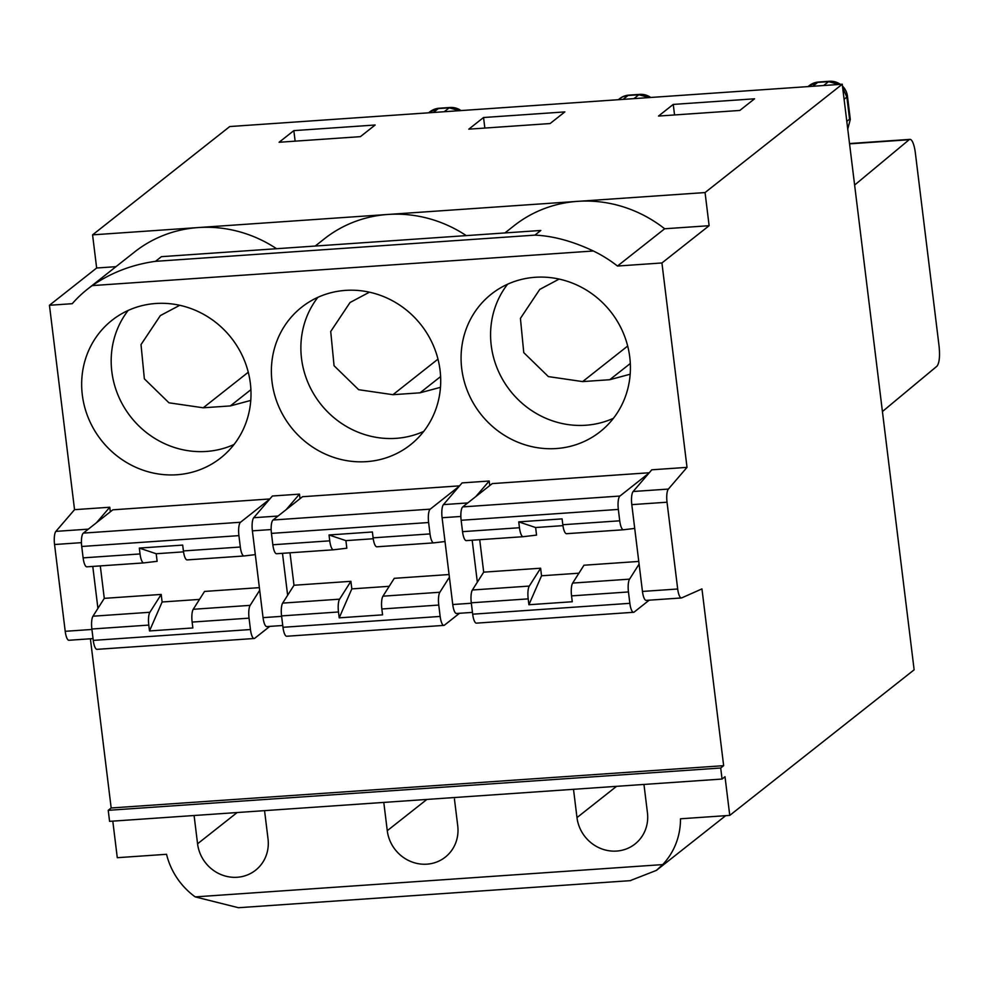 <?xml version="1.0" encoding="UTF-8"?>
<svg xmlns="http://www.w3.org/2000/svg" width="989" height="989" viewBox="0 0 989 989"><rect width="100%" height="100%" fill="white"/><g stroke="black" fill="none" stroke-linecap="round" stroke-linejoin="round"><path stroke-width="1.48" d="M449.068 574.535L394.265 578.33L382.953 596.182A11.312 3.165 86 0 0 381.841 608.989L382.57 614.849L339.202 617.841L351.824 588.888L389.209 586.304M259.365 587.639L204.55 591.434L193.238 609.286A11.312 3.165 86 0 0 192.138 622.081L192.855 627.953L149.5 630.945L162.122 601.992L199.494 599.408M267.092 626.519A11.312 3.165 -94 0 1 266.783 626.593A11.312 3.165 -94 0 1 263.049 617.631L252.393 530.846A11.312 3.165 -94 0 1 253.728 517.717L272.383 496.008L299.482 494.129L300.038 498.679M523.144 536.693L466.314 540.624A11.312 3.165 -94 0 1 466.276 540.624A11.312 3.165 -94 0 1 462.543 531.662L519.46 527.73L518.731 521.871L562.098 518.879L562.815 524.739A11.312 3.165 86 0 0 566.549 533.701A11.312 3.165 86 0 0 566.586 533.689L623.416 529.77A11.312 3.165 86 0 0 623.503 529.758L634.728 528.423M809.249 85.647L817.718 82.384L812.797 86.278M333.441 549.797L276.611 553.729A11.312 3.165 -94 0 1 276.561 553.729A11.312 3.165 -94 0 1 272.84 544.766L329.745 540.835L329.028 534.975L372.396 531.983L373.113 537.843A11.312 3.165 86 0 0 376.846 546.806A11.312 3.165 86 0 0 376.883 546.793L433.714 542.874A11.312 3.165 86 0 0 433.8 542.862L445.013 541.527M373.113 537.843L430.017 533.912A11.312 3.165 86 0 0 433.751 542.874L376.846 546.806M882.423 411.548L936.929 366.227C939.352 363.124 940.057 356.436 939.08 346.187L915.344 152.838A16.974 4.5 85.9 0 0 909.942 139.375A16.974 4.5 85.9 0 0 909.126 139.733L854.62 185.054M444.234 111.732L449.154 107.85A16.974 4.735 -94 0 1 450.02 107.48L439.178 108.234A16.974 16.974 0 0 0 429.832 111.844L438.312 108.592L433.392 112.474M339.202 617.841L338.485 611.981L281.568 615.912A11.312 3.165 -94 0 1 282.669 603.105L293.993 585.253L350.897 581.322L339.586 599.173A11.312 3.165 86 0 0 338.485 611.981M282.965 627.298L440.154 616.431A11.312 3.165 86 0 0 443.888 625.394L286.699 636.248A11.312 3.165 -94 0 1 282.965 627.298L281.568 615.912M440.154 616.431L438.757 605.058L381.841 608.989M518.731 521.871L535.618 527.533L562.939 525.641M535.618 527.533L536.545 535.098L523.23 536.693A11.312 3.165 86 0 1 523.181 536.693L466.276 540.624M472.68 614.194L629.857 603.327A11.312 3.165 86 0 0 633.59 612.29L476.401 623.144A11.312 3.165 -94 0 1 472.68 614.194L471.283 602.808A11.312 3.165 -94 0 1 472.383 590L483.695 572.149L479.714 539.697M483.695 572.149L540.612 568.218L541.539 575.783L578.911 573.2M472.383 590L529.288 586.069A11.312 3.165 86 0 0 528.188 598.877L528.905 604.736L572.272 601.745L571.555 595.885A11.312 3.165 86 0 1 572.656 583.077L583.967 565.226L638.783 561.431M81.444 542.652L54.556 544.519L65.212 631.303L91.915 629.461M97.923 608.383L92.781 566.425M649.291 97.565L638.857 94.746A16.974 4.735 -94 0 1 639.722 94.375L628.88 95.129A16.974 16.974 0 0 0 619.534 98.739L622.711 96.811L628.015 95.488L623.095 99.382M646.509 600.311A11.312 3.165 -94 0 1 646.188 600.385A11.312 3.165 -94 0 1 642.454 591.434L677.688 588.999A11.312 3.165 86 0 0 681.421 597.962A11.312 3.165 86 0 0 681.73 597.875L701.955 588.9L723.651 765.671L720.709 768.008L722.057 779.048L725.011 776.724L729.758 815.393L914.133 669.813L842.245 84.238L705.058 192.558L709.125 225.702L661.925 262.963L687.021 467.364L651.8 469.8L633.145 491.508L668.379 489.073L687.021 467.364M668.379 489.073A11.312 3.165 86 0 0 667.031 502.214L631.798 504.637L642.454 591.434M631.798 504.637A11.312 3.165 -94 0 1 633.145 491.508M369.441 292.188L350.057 302.498L330.722 331.488L334.059 365.732L358.673 389.703L392.942 394.698L420.041 392.818L440.476 387.329M423.712 431.402A87.7 82.717 51.7 0 1 320.621 403.994A87.7 82.717 51.7 0 1 317.865 297.343M630.314 363.482L609.743 379.714L630.178 374.225M550.094 123.551L564.855 111.905L483.547 117.518L468.798 129.163L550.094 123.551M193.238 609.286L250.155 605.355L259.687 590.297M272.84 544.766L271.443 533.38A11.312 3.165 -94 0 1 273.038 520.004L302.535 496.713L459.551 485.859M430.017 533.912L428.62 522.526L271.443 533.38M383.794 802.413L387.268 830.698A36.778 34.689 -128.3 0 0 409.508 860.949A36.778 34.689 -128.3 0 0 445.297 857.129A36.778 34.689 -128.3 0 0 457.734 825.827L454.26 797.554M264.558 810.659L268.031 838.932A36.778 34.689 -128.3 0 1 255.582 870.221A36.778 34.689 -128.3 0 1 219.805 874.053A36.778 34.689 -128.3 0 1 197.565 843.79L194.091 815.517M112.795 821.13L117.283 857.698L166.548 854.298A70.726 66.708 -128.3 0 0 195.204 896.887L662.692 864.596A70.726 66.708 -128.3 0 0 680.494 818.793L729.758 815.393M643.963 784.45L647.436 812.723A36.778 34.689 -128.3 0 1 635 844.025A36.778 34.689 -128.3 0 1 599.21 847.845A36.778 34.689 -128.3 0 1 576.983 817.594L573.509 789.309M234.01 444.506A87.7 82.717 51.7 0 1 130.919 417.086A87.7 82.717 51.7 0 1 128.162 310.447M179.738 305.292L160.354 315.59L141.019 344.58L144.357 378.836L168.971 402.807L203.227 407.789L230.338 405.923L250.761 400.421M299.482 494.129L286.18 509.619M287.638 595.279L282.483 553.321M630.698 880.63L238.473 907.717L195.204 896.887M662.692 864.596L656.387 870.394L630.685 880.445M909.126 139.733L849.563 143.85M456.794 613.415A11.312 3.165 -94 0 1 456.485 613.489A11.312 3.165 -94 0 1 452.752 604.526L442.095 517.742A11.312 3.165 -94 0 1 443.443 504.613L462.086 482.904L489.196 481.025L489.753 485.574M477.341 582.175L472.186 540.217M613.427 418.298A87.7 82.717 51.7 0 1 510.324 390.89A87.7 82.717 51.7 0 1 507.567 284.239M559.144 279.083L539.771 289.394L520.424 318.384L523.762 352.628L548.376 376.599L582.645 381.593L609.743 379.714M709.125 225.702L664.67 228.768L617.47 266.041L661.925 262.963M293.844 130.622L279.096 142.268L360.392 136.655L375.14 125.01L293.844 130.622L295.13 141.155M276.586 248.721A127.309 120.077 -128.3 0 0 198.27 227.557L387.985 214.452A127.309 120.077 -128.3 0 0 324.355 238.831L315.207 246.051M466.289 235.617A127.309 120.077 -128.3 0 0 388.232 214.44L705.058 192.558M562.815 524.739L619.732 520.807A11.312 3.165 86 0 0 623.453 529.77L566.549 533.701M90.395 638.783L111.176 807.976L723.651 765.671M111.176 807.976L108.221 810.312L720.709 768.008M255.31 554.631L244.085 555.966A11.312 3.165 86 0 1 244.048 555.979L187.131 559.91A11.312 3.165 86 0 0 187.181 559.898L243.999 555.979M143.726 562.902L86.908 566.821A11.312 3.165 -94 0 1 86.859 566.833A11.312 3.165 -94 0 1 83.125 557.87L140.042 553.939L139.325 548.079L182.681 545.087L183.41 550.947A11.312 3.165 86 0 0 187.131 559.91M183.41 550.947L240.315 547.016A11.312 3.165 86 0 0 244.048 555.979M139.325 548.079L156.2 553.741L183.521 551.85M156.2 553.741L157.127 561.307L143.813 562.902A11.312 3.165 86 0 1 143.776 562.902L86.859 566.833M93.263 640.39L250.452 629.536A11.312 3.165 86 0 0 254.173 638.498L96.996 649.353A11.312 3.165 -94 0 1 93.263 640.39L91.866 629.016A11.312 3.165 -94 0 1 92.966 616.209L104.278 598.357L100.297 565.906M104.278 598.357L161.195 594.426L162.122 601.992M269.787 626.383L254.754 638.264A11.312 3.165 86 0 1 254.173 638.498M269.502 499.358L240.512 522.254A11.312 3.165 86 0 0 238.918 535.63L81.728 546.484A11.312 3.165 -94 0 1 83.323 533.108L112.833 509.817L269.836 498.963M240.315 547.016L238.918 535.63M250.155 605.355A11.312 3.165 86 0 0 249.055 618.15L192.138 622.081M250.452 629.536L249.055 618.15M629.758 357.116A87.7 82.717 -128.3 0 0 576.735 284.956A87.7 82.717 -128.3 0 0 491.397 294.079A87.7 82.717 -128.3 0 0 480.827 414.181A87.7 82.717 -128.3 0 0 600.1 431.748A87.7 82.717 -128.3 0 0 629.758 357.116M83.125 557.87L81.728 546.484M673.249 104.414L658.501 116.059L739.809 110.447L754.558 98.801L673.249 104.414L674.547 114.947M92.966 616.209L149.883 612.278L161.195 594.426M149.5 630.945L148.783 625.085L91.866 629.016M108.221 810.312L109.581 821.352L722.057 779.048M459.502 613.279L444.457 625.159A11.312 3.165 86 0 1 443.888 625.394M459.217 486.254L430.215 509.15A11.312 3.165 86 0 0 428.62 522.526M382.953 596.182L439.858 592.25L449.402 577.193M439.858 592.25A11.312 3.165 86 0 0 438.757 605.058M572.656 583.077L629.56 579.146L639.104 564.101M677.688 588.999L667.031 502.214M92.583 234.863L96.65 268.007L49.45 305.267L72.234 303.697A127.309 120.077 51.7 0 1 87.44 289.208L134.64 251.935A127.309 120.077 -128.3 0 1 198.27 227.557L92.583 234.863L229.757 126.543L842.245 84.238M519.46 527.73A11.312 3.165 86 0 0 523.181 536.693M140.042 553.939A11.312 3.165 86 0 0 143.776 562.902M54.556 544.519A11.312 3.165 -94 0 1 55.891 531.377L88.355 529.14M69.255 640.18A11.312 3.165 -94 0 1 68.946 640.266A11.312 3.165 -94 0 1 65.212 631.303M329.028 534.975L345.903 540.637L346.83 548.203L333.528 549.797A11.312 3.165 86 0 1 333.478 549.797L276.561 553.729M329.745 540.835A11.312 3.165 86 0 0 333.478 549.797M49.45 305.267L74.546 509.669L109.779 507.233L110.335 511.783M109.779 507.233L96.477 522.724M74.546 509.669L55.891 531.377M96.65 268.007L115.985 266.671M462.543 531.662L461.146 520.276A11.312 3.165 -94 0 1 462.741 506.9L492.238 483.609L649.254 472.754M619.732 520.807L618.335 509.422L461.146 520.276M87.44 289.208A127.309 120.077 51.7 0 1 92.261 285.598C111.077 272.655 132.155 264.57 155.496 261.331L534.913 235.122L540.81 230.462L161.405 256.67L155.496 261.331M633.59 612.29A11.312 3.165 86 0 0 634.172 612.055L649.204 600.187M293.993 585.253L290 552.802M483.547 117.518L484.845 128.051M250.353 383.324A87.7 82.717 -128.3 0 0 197.318 311.164A87.7 82.717 -128.3 0 0 111.992 320.288A87.7 82.717 -128.3 0 0 101.41 440.389A87.7 82.717 -128.3 0 0 220.683 457.956A87.7 82.717 -128.3 0 0 250.353 383.324M149.883 612.278A11.312 3.165 86 0 0 148.783 625.085M351.824 588.888L350.897 581.322M345.903 540.637L373.236 538.745M648.92 473.15L619.93 496.045A11.312 3.165 86 0 0 618.335 509.422M629.56 579.146A11.312 3.165 86 0 0 628.46 591.954L571.555 595.885M629.857 603.327L628.46 591.954M528.905 604.736L541.539 575.783M529.288 586.069L540.612 568.218M664.67 228.768A127.309 120.077 -128.3 0 0 577.687 201.348A127.309 120.077 -128.3 0 0 514.057 225.727L504.922 232.947M440.056 370.22A87.7 82.717 -128.3 0 0 387.033 298.06A87.7 82.717 -128.3 0 0 301.694 307.183A87.7 82.717 -128.3 0 0 291.125 427.285A87.7 82.717 -128.3 0 0 410.386 444.852A87.7 82.717 -128.3 0 0 440.056 370.22M846.794 121.375L849.576 119.187L846.856 97.083L844.087 99.271M847.746 129.089L850.305 119.422L849.576 119.187M617.47 266.041A127.309 120.077 -128.3 0 0 593.363 250.996C572.643 241.217 553.16 235.938 534.913 235.122M475.882 496.515L489.196 481.025M271.159 529.548L252.393 530.846M253.728 517.717L278.057 516.035M439.178 108.234A16.974 4.735 86 0 0 438.312 108.592L449.154 107.85L459.588 110.669M633.937 98.628L638.857 94.746L628.015 95.488A16.974 4.735 86 0 1 628.88 95.129M437.979 359.131L392.942 394.698M282.669 603.105L339.586 599.173M250.897 389.691L230.338 405.923M452.752 604.526L471.333 603.253M460.862 516.456L442.095 517.742M818.583 82.025A16.974 4.735 86 0 0 817.718 82.384L828.559 81.642A16.974 4.735 -94 0 1 829.425 81.283L818.583 82.025A16.974 16.974 0 0 0 809.237 85.635L808.013 86.599M627.681 346.026L582.645 381.593M443.443 504.613L467.76 502.931M263.049 617.631L281.63 616.357M850.305 119.422L847.449 96.143A16.974 3.054 173 0 1 846.856 97.083L842.665 87.687M839.006 84.461L828.559 81.642L823.639 85.524M197.565 843.79L237.137 812.55M387.268 830.698L426.852 799.446M248.264 372.235L203.227 407.789M576.983 817.594L616.555 786.342M528.188 598.877L471.283 602.808M440.599 376.586L420.041 392.818M83.323 533.108L240.512 522.254M273.038 520.004L430.215 509.15M462.741 506.9L619.93 496.045M593.363 250.996L92.261 285.598M619.534 98.739L618.31 99.704M681.421 597.962L646.188 600.385M460.998 110.57A16.974 16.974 0 0 0 450.02 107.48M266.783 626.593L282.755 625.493M429.832 111.844L428.608 112.808M68.946 640.266L93.04 638.597M656.387 870.394L725.679 815.678M847.449 96.143A16.974 16.974 0 0 0 842.467 86.08M840.415 84.362A16.974 16.974 0 0 0 829.425 81.283M472.458 612.389L456.485 613.489M650.713 97.466A16.974 16.974 0 0 0 639.722 94.375M909.942 139.375L849.526 143.553"/></g></svg>
